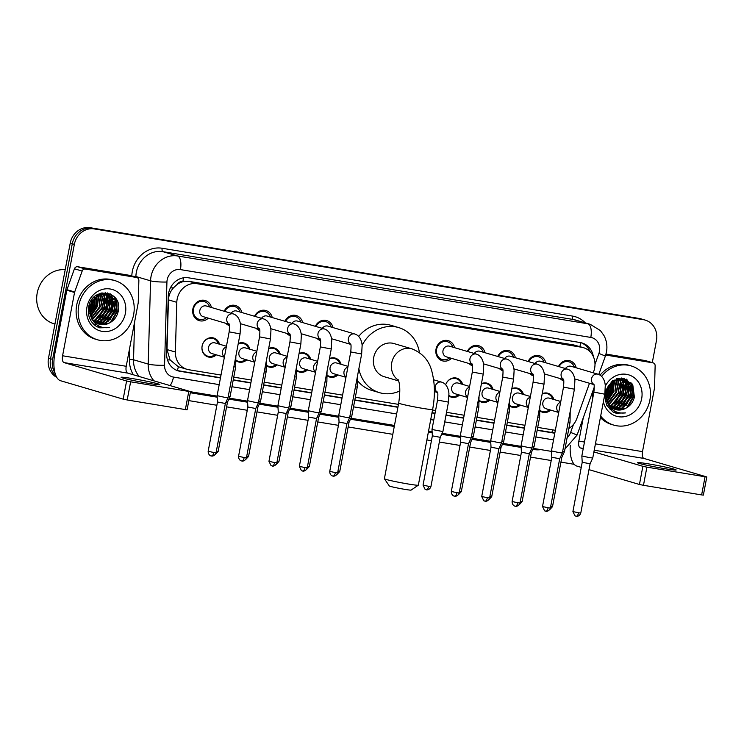 <?xml version="1.0" encoding="UTF-8"?>
<svg xmlns="http://www.w3.org/2000/svg" width="744" height="744" viewBox="0 0 744 744"><rect width="100%" height="100%" fill="white"/><g stroke="black" fill="none" stroke-linecap="round" stroke-linejoin="round"><path stroke-width="1.12" d="M216.374 354.86A9.867 8.882 -73.6 0 1 208.106 356.934A9.867 8.882 -73.6 0 1 202.117 346.016A9.867 8.882 -73.6 0 1 213.677 337.999A9.867 8.882 -73.6 0 1 219.508 344.212M246.766 359.891A9.867 8.882 -73.6 0 1 238.508 361.956A9.867 8.882 -73.6 0 1 236.276 360.914M277.159 364.913A9.867 8.882 -73.6 0 1 268.9 366.987A9.867 8.882 -73.6 0 1 266.668 365.936M307.56 369.935A9.867 8.882 -73.6 0 1 299.293 372.009A9.867 8.882 -73.6 0 1 297.061 370.958M337.953 374.957A9.867 8.882 -73.6 0 1 329.685 377.031A9.867 8.882 -73.6 0 1 327.462 375.98M459.532 395.055A9.867 8.882 -73.6 0 1 451.264 397.129A9.867 8.882 -73.6 0 1 449.032 396.078M489.924 400.077A9.867 8.882 -73.6 0 1 481.656 402.151A9.867 8.882 -73.6 0 1 479.434 401.1M520.316 405.099A9.867 8.882 -73.6 0 1 512.058 407.173A9.867 8.882 -73.6 0 1 509.826 406.122M550.718 410.13A9.867 8.882 -73.6 0 1 542.45 412.195A9.867 8.882 -73.6 0 1 540.218 411.153M208.32 318.162A10.5 9.449 -73.6 0 1 199.234 320.645A10.5 9.449 -73.6 0 1 192.854 309.03A10.5 9.449 -73.6 0 1 205.149 300.502A10.5 9.449 -73.6 0 1 211.454 307.505M229.403 325.593A10.5 9.449 -73.6 0 1 225.758 323.277M259.796 330.624A10.5 9.449 -73.6 0 1 256.15 328.309M290.188 335.646A10.5 9.449 -73.6 0 1 286.542 333.331M320.59 340.668A10.5 9.449 -73.6 0 1 316.944 338.353M451.478 358.348A10.5 9.449 -73.6 0 1 442.392 360.831A10.5 9.449 -73.6 0 1 436.012 349.215A10.5 9.449 -73.6 0 1 448.307 340.687A10.5 9.449 -73.6 0 1 454.612 347.699M472.561 365.788A10.5 9.449 -73.6 0 1 468.915 363.472M502.953 370.81A10.5 9.449 -73.6 0 1 499.308 368.494M533.346 375.832A10.5 9.449 -73.6 0 1 529.7 373.516M563.738 380.863A10.5 9.449 -73.6 0 1 560.102 378.547M593.238 372.8L593.796 371.247A18.507 16.656 106.4 0 0 594.642 368.131A18.507 16.656 106.4 0 0 583.398 347.662A18.507 16.656 106.4 0 0 581.622 347.253L197.039 283.687A18.507 16.656 106.4 0 0 176.802 302.324L175.389 352.033A18.507 16.656 106.4 0 0 186.977 369.312A18.507 16.656 106.4 0 0 188.762 369.722L221.005 375.05M177.137 284.459A18.507 16.656 -73.6 0 1 183.173 281.651L182.885 281.604A6.166 5.552 106.4 0 0 177.137 284.459L173.454 287.863C170.367 291.313 168.693 295.312 168.432 299.86L167.019 349.568L170.078 359.938L178.355 366.746L186.977 369.312M583.398 347.662L573.875 344.974L189.292 281.409L183.173 281.651M568.853 428.47A18.507 16.656 106.4 0 0 576.907 418.398L589.49 383.272M233.765 377.152L251.398 380.072M264.157 382.184L281.79 385.094M294.559 387.206L312.192 390.116M324.951 392.228L342.584 395.138M355.344 397.25L398.449 404.373M432.534 410.009L435.575 410.511M446.53 412.325L464.163 415.236M476.923 417.347L494.555 420.258M507.315 422.369L524.948 425.289M537.717 427.391L555.35 430.311M511.826 388.684A9.867 8.882 -73.6 0 1 517.619 388.238A9.867 8.882 -73.6 0 1 523.451 394.45M481.424 383.662A9.867 8.882 -73.6 0 1 487.227 383.216A9.867 8.882 -73.6 0 1 493.058 389.428M461.494 384.062A9.253 8.333 106.4 0 0 456.137 378.631A9.253 8.333 106.4 0 0 445.675 384.741A9.867 8.882 -73.6 0 1 456.835 378.194A9.867 8.882 -73.6 0 1 462.666 384.406M329.453 358.543A9.867 8.882 -73.6 0 1 335.256 358.097A9.867 8.882 -73.6 0 1 341.087 364.309M299.06 353.521A9.867 8.882 -73.6 0 1 304.854 353.075A9.867 8.882 -73.6 0 1 310.685 359.287M268.668 348.49A9.867 8.882 -73.6 0 1 274.462 348.043A9.867 8.882 -73.6 0 1 280.293 354.256M238.266 343.468A9.867 8.882 -73.6 0 1 244.069 343.021A9.867 8.882 -73.6 0 1 249.9 349.234M542.218 393.706A9.867 8.882 -73.6 0 1 548.012 393.26A9.867 8.882 -73.6 0 1 553.843 399.472M528.11 361.482A10.5 9.449 -73.6 0 1 539.493 355.762A10.5 9.449 -73.6 0 1 545.789 362.765M497.708 356.45A10.5 9.449 -73.6 0 1 509.101 350.74A10.5 9.449 -73.6 0 1 515.397 357.743M467.316 351.428A10.5 9.449 -73.6 0 1 478.699 345.709A10.5 9.449 -73.6 0 1 485.004 352.721M315.344 326.309A10.5 9.449 -73.6 0 1 326.728 320.59A10.5 9.449 -73.6 0 1 333.033 327.602M284.952 321.287A10.5 9.449 -73.6 0 1 296.335 315.568A10.5 9.449 -73.6 0 1 302.641 322.58M254.55 316.265A10.5 9.449 -73.6 0 1 265.943 310.546A10.5 9.449 -73.6 0 1 272.239 317.558M224.158 311.243A10.5 9.449 -73.6 0 1 235.541 305.524A10.5 9.449 -73.6 0 1 241.847 312.526M558.502 366.504A10.5 9.449 -73.6 0 1 569.885 360.784A10.5 9.449 -73.6 0 1 576.191 367.796M54.991 372.986A18.507 16.656 -73.6 0 1 52.619 359.38L74.354 244.358L72.289 243.753A18.507 16.656 -73.6 0 1 92.182 228.315L641.365 319.083A18.507 16.656 -73.6 0 1 643.151 319.492A18.507 16.656 -73.6 0 0 641.365 319.083L92.182 228.315A18.507 16.656 -73.6 0 0 72.289 243.753L50.555 358.775L72.289 243.753L70.224 243.149A18.507 16.656 -73.6 0 1 90.117 227.701L639.31 318.478A18.507 16.656 -73.6 0 1 641.096 318.888L645.215 320.097A18.507 16.656 -73.6 0 1 656.459 340.575L652.293 362.626M56.107 376.12A18.507 16.656 -73.6 0 1 50.555 358.775A18.507 16.656 -73.6 0 0 56.107 376.12M56.786 377.422A18.507 16.656 -73.6 0 1 48.5 358.162L70.224 243.149M593.34 356.543A18.507 16.656 106.4 0 0 581.994 342.956A18.507 16.656 106.4 0 0 580.208 342.547L188.483 277.8A18.507 16.656 106.4 0 0 168.246 296.438L166.628 353.595A18.507 16.656 106.4 0 0 178.216 370.875A18.507 16.656 106.4 0 0 180.002 371.284L220.447 377.971M580.952 342.686A18.507 16.656 -73.6 0 1 590.094 351.735M74.354 244.358A18.507 16.656 -73.6 0 1 94.237 228.92L643.43 319.688A18.507 16.656 -73.6 0 1 645.215 320.097M574.201 464.312L560.929 462.126M551.211 460.517L530.528 457.095M520.809 455.495L500.135 452.073M490.417 450.464L469.743 447.051M460.024 445.442L439.351 442.029M431.436 440.718L426.879 439.964M392.795 434.329L348.164 426.954M338.446 425.345L317.772 421.932M308.053 420.323L287.37 416.91M277.651 415.301L256.978 411.888M247.259 410.279L226.585 406.856M216.867 405.257L188.827 400.616M115.887 298.614A24.673 22.208 -73.6 0 1 116.287 310.332M632.158 383.951A24.673 22.208 -73.6 0 1 632.558 395.659M537.159 430.32L553.927 433.092A18.507 16.656 106.4 0 0 554.801 433.213M233.216 380.082L250.849 382.993M263.608 385.104L281.241 388.024M294.001 390.126L311.634 393.046M324.393 395.157L342.026 398.068M354.795 400.179L397.901 407.303M431.985 412.939L435.017 413.441M445.972 415.245L463.605 418.165M476.374 420.276L494.007 423.187M506.766 425.298L524.399 428.209M220.503 377.719L177.937 370.679A18.507 16.656 -73.6 0 1 177.193 370.54M554.894 432.673A18.507 16.656 -73.6 0 1 551.862 432.487L537.205 430.06M524.446 427.949L506.813 425.038M494.053 422.927L476.42 420.016M463.661 417.905L446.028 414.994M435.073 413.18L432.032 412.678M397.947 407.042L354.842 399.919M342.082 397.808L324.449 394.897M311.68 392.786L294.047 389.875M281.288 387.764L263.655 384.853M250.895 382.742L233.263 379.821M665.006 468.72A19.735 0.939 10.7 0 0 676.156 469.966A19.735 0.939 10.7 0 0 648.526 463.884A19.735 0.939 10.7 0 0 637.376 462.638A19.735 0.939 10.7 0 0 665.006 468.72M605.728 355.028L652.906 362.83L645.188 360.561A3.088 2.781 -73.6 0 1 645.485 360.626L653.204 362.895A3.088 2.781 106.4 0 0 652.906 362.83M606.007 354.079L645.188 360.561M570.285 445.312A24.673 10.676 -80.6 0 0 576.851 466.079L581.259 467.372M706.8 476.951L703.368 495.113L701.629 494.918L705.061 476.755L706.8 476.951L643.932 458.434A6.166 2.669 99.4 0 1 642.5 451.627L654.46 388.331A3.088 2.781 106.4 0 0 654.515 387.791L655.139 365.778A3.088 2.781 106.4 0 0 653.204 362.895M643.467 485.302L639.44 484.474L642.872 466.311L646.899 467.139L643.467 485.302L701.629 494.918M588.988 469.641L639.44 484.474M646.899 467.139L705.061 476.755M642.872 466.311L593.907 451.924M583.203 448.772L580.283 447.916A6.166 2.669 99.4 0 1 578.851 441.108L583.25 417.868M601.626 376.371A30.839 27.761 -73.6 0 1 631.154 365.927A30.839 27.761 -73.6 0 1 649.893 400.049A30.839 27.761 -73.6 0 1 613.763 425.103A30.839 27.761 -73.6 0 1 600.678 416.091M600.073 375.134A30.839 27.761 -73.6 0 1 629.089 365.323L631.154 365.927M604.574 395.427L606.546 404.987L612.842 411.841L615.986 413.171L625.546 412.901C616.497 413.934 610.285 410.084 606.918 401.351A15.419 13.885 -73.6 0 0 615.539 409.553A15.419 13.885 -73.6 0 0 625.304 408.512C629.982 406.215 633.014 402.439 634.39 397.194L632.8 384.974L623.658 378.259L612.424 380.779L605.3 391.028M605.328 386.164A21.585 19.437 -73.6 0 1 629.312 375.05A21.585 19.437 -73.6 0 1 641.663 398.691A21.585 19.437 -73.6 0 1 622.765 416.882A21.585 19.437 -73.6 0 1 603.393 401.723M614.144 409.051L621.659 408.233L631.424 396.385L627.471 382.277L622.97 379.598M614.451 409.181L622.3 408.419L632.065 396.58L628.113 382.463L623.295 379.691L614.823 380.324L605.923 392.423L606.918 401.351M612.944 408.465L619.082 407.479L628.847 395.631L624.895 381.514L621.649 379.338M613.242 408.623L619.724 407.666L629.489 395.817L625.537 381.709L621.984 379.384M611.782 407.731L616.506 406.717L626.271 394.869L622.319 380.761L620.282 379.217M612.07 407.926L617.148 406.912L626.913 395.064L622.961 380.947L620.636 379.235M610.666 406.838L613.93 405.964L623.695 394.115L619.743 379.998L618.878 379.263M610.945 407.08L614.572 406.15L624.337 394.301L620.384 380.193L619.231 379.235M609.606 405.778L611.354 405.21L621.119 393.362L617.418 379.487M609.866 406.066L611.996 405.396L621.761 393.548L617.78 379.412M608.601 404.522L618.543 392.599L615.893 379.905M608.843 404.857L619.185 392.795L616.283 379.775M607.671 403.006L615.967 391.846L614.293 380.565M607.894 403.415L616.609 392.032L614.702 380.379M606.844 401.165L613.391 391.093L612.6 381.56M607.039 401.667L614.033 391.279L613.037 381.281M606.118 398.849L610.815 390.33L610.759 383.058M606.286 399.491L611.466 390.526L611.243 382.621M604.556 397.017L605.114 396.329M605.709 395.51L608.239 389.577L608.62 385.597M604.602 397.873L605.207 397.194M605.756 396.515L608.89 389.763L609.206 384.788M605.058 392.683L605.281 392.2M623.295 379.691L614.181 380.128L605.281 392.228L608.164 404.494M621.342 379.198L620.394 378.845M621.668 379.263L617.92 378.324M620.719 378.938L617.381 378.454M619.985 379.04L619.073 378.575M618.766 378.436L618.283 378.25M620.329 379.068L619.408 378.631M619.101 378.501L618.348 378.24M618.59 379.049L617.715 378.464M618.943 379.031L618.059 378.473M617.139 379.217L616.553 378.705M617.511 379.161L616.841 378.612M615.39 409.507L625.304 408.512M613.763 425.103L611.698 424.499A30.839 27.761 -73.6 0 1 600.399 417.551M592.503 399.547A30.839 27.761 -73.6 0 1 592.838 391.084M605.709 394.794L608.229 386.201M606.1 398.747L610.406 389.828L610.694 383.123M608.099 400.16L612.982 390.591L613.168 383.179M615.827 402.43L620.71 392.86L620.896 385.448M618.404 403.192L623.286 393.613L623.472 386.201M620.98 403.946L625.862 394.367L626.048 386.964M623.556 404.708L628.438 395.129L628.624 387.717M627.806 384.527L626.262 381.281M626.011 380.872L623.937 378.315M626.132 405.461L631.014 395.882L631.2 388.47M630.382 385.28L626.718 379.282M613.549 412.213L617.12 412.25M628.122 406.829L633.59 396.645L631.796 383.458M605.737 394.022L607.839 386.861M606.016 398.356L610.089 389.735L610.415 383.402M606.806 401.072L612.656 390.488L612.544 381.607M614.014 403.815L620.384 392.758L620.161 383.448M616.59 404.578L622.961 393.52L622.737 384.202M610.08 409.749L612.033 409.312M614.284 408.493L617.111 406.922M619.166 405.331L625.537 394.274L625.313 384.964M624.542 382.732L623.221 380.203M623.016 379.886L621.547 377.999M621.742 406.084L628.113 395.036L627.889 385.718M627.118 383.495L625.797 380.956M625.592 380.64L623.649 378.259M624.318 406.847L630.689 395.789L630.466 386.48M629.694 384.248L626.299 379.096M613.4 412.139L616.85 412.148M626.662 407.805L633.265 396.543L630.875 382.351M615.818 413.115L625.546 412.901M418.314 485.19L411.116 490.082A11.104 0.53 -169.3 0 1 404.857 489.366A11.104 0.53 -169.3 0 1 389.326 485.971L384.416 478.783A17.27 0.828 10.7 0 0 384.416 478.783A17.27 0.828 10.7 0 0 408.577 484.065A17.27 0.828 10.7 0 0 418.314 485.19A17.27 0.828 10.7 0 0 418.342 485.153L432.636 409.479A17.27 0.828 -169.3 0 1 422.88 408.4A17.27 0.828 -169.3 0 1 398.7 403.071L384.397 478.745M398.356 380.184A17.27 15.55 106.4 0 1 391.716 362.877A17.27 15.55 106.4 0 1 410.279 348.462A17.27 15.55 106.4 0 1 411.944 348.843L393.92 343.542A17.27 15.55 106.4 0 0 373.683 357.576A17.27 15.55 106.4 0 0 384.183 376.687L398.607 380.928M362.123 345.421A33.926 30.541 -73.6 0 1 398.617 327.565A33.926 30.541 -73.6 0 1 419.421 352.498M358.701 336.418A33.926 30.541 -73.6 0 1 390.888 325.295L398.617 327.565M399.853 390.926A33.926 30.541 -73.6 0 1 379.487 392.665A33.926 30.541 -73.6 0 1 358.859 368.792M379.487 392.665L371.758 390.395A33.926 30.541 -73.6 0 1 357.855 381.095M574.368 367.257A9.253 8.333 106.4 0 0 569.021 361.826A9.253 8.333 106.4 0 0 559.079 366.671M593.619 384.053C594.289 384.062 594.382 386.759 593.898 392.135L604.807 394.199L605.281 385.634C605.188 383.411 604.054 376.129 598.055 374.223L571.067 366.29A5.552 4.994 106.4 0 0 565.477 368.55M604.807 394.199L592.754 458.006L589.62 457.653L581.845 455.942L593.898 392.135M576.098 516.234A4.008 1.73 -80.6 0 0 576.191 516.262A4.008 1.73 -80.6 0 0 578.516 512.793L580.785 513.044L590.094 463.772L582.217 462.284L581.845 455.942M543.976 362.235A9.253 8.333 106.4 0 0 538.628 356.804A9.253 8.333 106.4 0 0 528.686 361.649M563.227 379.031C563.896 379.04 563.989 381.737 563.506 387.113L574.414 389.177L574.889 380.612C574.796 378.389 573.661 371.107 567.663 369.191L540.674 361.268A5.552 4.994 106.4 0 0 535.076 363.528M574.414 389.177L562.362 452.984L559.228 452.631L551.453 450.92L563.506 387.113M545.705 511.212A4.008 1.73 -80.6 0 0 545.798 511.23A4.008 1.73 -80.6 0 0 548.123 507.771L550.393 508.022L559.702 458.75L551.825 457.253M513.583 357.213A9.253 8.333 106.4 0 0 508.226 351.782A9.253 8.333 106.4 0 0 498.294 356.627M532.834 374C533.504 374.018 533.597 376.715 533.113 382.091L544.022 384.146L544.496 375.581C544.403 373.358 543.269 366.076 537.27 364.169L510.282 356.237A5.552 4.994 106.4 0 0 504.683 358.506M544.022 384.146L531.969 447.962L528.826 447.609L521.06 445.898L533.113 382.091M517.731 502.749L520 503L529.309 453.719L521.432 452.231L512.114 501.512C512.067 505.79 515.583 506.404 514.857 506.078L515.406 506.208A4.008 1.73 -80.6 0 0 517.731 502.749L512.114 501.512M483.181 352.182A9.253 8.333 106.4 0 0 477.834 346.76A9.253 8.333 106.4 0 0 467.892 351.605M502.442 368.978C503.102 368.996 503.195 371.693 502.721 377.069L513.63 379.124L514.104 370.558C514.002 368.336 512.867 361.054 506.878 359.147L479.88 351.214A5.552 4.994 106.4 0 0 474.291 353.484M513.63 379.124L501.568 442.931L498.434 442.578L490.659 440.867L502.721 377.069M484.921 501.168A4.008 1.73 -80.6 0 0 485.004 501.186A4.008 1.73 -80.6 0 0 487.339 497.727L489.599 497.978L498.908 448.697L491.031 447.209L490.659 440.876M452.789 347.16A9.253 8.333 106.4 0 0 447.442 341.728A9.253 8.333 106.4 0 0 436.607 349.252A9.253 8.333 106.4 0 0 442.224 359.482A9.253 8.333 106.4 0 0 449.664 357.817M472.04 363.956C472.71 363.974 472.803 366.662 472.319 372.037L483.237 374.102L483.702 365.537C483.609 363.314 482.475 356.032 476.476 354.125L449.488 346.192A5.552 4.994 106.4 0 0 442.987 350.703A5.552 4.994 106.4 0 0 446.363 356.841L472.254 364.458M483.237 374.102L471.175 437.909L468.041 437.556L460.266 435.844L472.319 372.037M454.528 496.146A4.008 1.73 -80.6 0 0 454.612 496.164A4.008 1.73 -80.6 0 0 456.937 492.695L459.206 492.956L468.515 443.675L460.638 442.187L460.266 435.854M331.21 327.072A9.253 8.333 106.4 0 0 325.863 321.641A9.253 8.333 106.4 0 0 315.921 326.486M350.471 343.858C351.131 343.877 351.224 346.574 350.75 351.949L361.658 354.005L362.123 345.439C362.03 343.217 360.896 335.935 354.897 334.028L327.909 326.095A5.552 4.994 106.4 0 0 322.319 328.364M361.658 354.005L349.596 417.812L346.462 417.458L338.687 415.747L350.75 351.949M332.949 476.048A4.008 1.73 -80.6 0 0 333.033 476.067A4.008 1.73 -80.6 0 0 335.367 472.607L337.627 472.858L346.937 423.578L339.059 422.09L338.687 415.757M300.818 322.04A9.253 8.333 106.4 0 0 295.47 316.618A9.253 8.333 106.4 0 0 285.529 321.454M320.069 338.836C320.738 338.855 320.831 341.543 320.348 346.918L331.257 348.983L331.731 340.417C331.638 338.195 330.503 330.913 324.505 329.006L297.516 321.073A5.552 4.994 106.4 0 0 291.927 323.333M331.257 348.983L319.204 412.79L316.07 412.436L308.295 410.725L320.348 346.918M302.548 471.026A4.008 1.73 -80.6 0 0 302.641 471.045A4.008 1.73 -80.6 0 0 304.966 467.576L307.235 467.837L316.544 418.556L308.667 417.068L308.295 410.735M270.425 317.018A9.253 8.333 106.4 0 0 265.078 311.587A9.253 8.333 106.4 0 0 255.136 316.433M289.676 333.814C290.346 333.824 290.439 336.521 289.955 341.896L300.864 343.961L301.339 335.395C301.246 333.173 300.111 325.891 294.113 323.984L267.124 316.051A5.552 4.994 106.4 0 0 261.525 318.311M300.864 343.961L288.812 407.768L285.668 407.414L277.903 405.703L289.955 341.896M272.155 465.995A4.008 1.73 -80.6 0 0 272.248 466.023A4.008 1.73 -80.6 0 0 274.573 462.554L276.842 462.805L286.152 413.534L278.275 412.046L277.903 405.703M240.033 311.996A9.253 8.333 106.4 0 0 234.676 306.565A9.253 8.333 106.4 0 0 224.744 311.411M259.284 328.792C259.944 328.802 260.037 331.498 259.563 336.874L270.472 338.939L270.946 330.373C270.844 328.151 269.709 320.869 263.72 318.953L236.722 311.029A5.552 4.994 106.4 0 0 231.133 313.289M270.472 338.939L258.41 402.746L255.276 402.392L247.501 400.681L259.563 336.874M241.763 460.973A4.008 1.73 -80.6 0 0 241.847 460.992A4.008 1.73 -80.6 0 0 244.181 457.532L246.441 457.783L255.759 408.512L247.873 407.024L247.501 400.681M209.631 306.974A9.253 8.333 106.4 0 0 204.284 301.543A9.253 8.333 106.4 0 0 193.449 309.058A9.253 8.333 106.4 0 0 199.067 319.297A9.253 8.333 106.4 0 0 206.507 317.623M228.892 323.761C229.552 323.779 229.645 326.477 229.171 331.852L240.079 333.907L240.544 325.342C240.452 323.129 239.317 315.837 233.318 313.931L206.33 305.998A5.552 4.994 106.4 0 0 199.829 310.508A5.552 4.994 106.4 0 0 203.205 316.656L229.096 324.263M240.079 333.907L228.017 397.724L224.883 397.37L217.108 395.659L229.171 331.852M211.37 455.951A4.008 1.73 -80.6 0 0 211.454 455.97A4.008 1.73 -80.6 0 0 213.788 452.51L216.048 452.761L225.358 403.49L217.481 402.002L217.108 395.659M552.671 399.128A9.253 8.333 106.4 0 0 547.324 393.697A9.253 8.333 106.4 0 0 542.162 394.004M560.79 401.518L549.37 398.161A5.552 4.994 106.4 0 0 542.869 402.671A5.552 4.994 106.4 0 0 546.245 408.809L558.716 412.474M540.218 410.595A9.253 8.333 106.4 0 0 542.106 411.451A9.253 8.333 106.4 0 0 549.546 409.786M568.202 422.081L570.034 422.229L564.473 451.645L562.641 451.496M550.681 506.506L552.504 506.692L561.813 457.411L560.371 457.29M522.279 394.106A9.253 8.333 106.4 0 0 516.931 388.675A9.253 8.333 106.4 0 0 511.77 388.982M530.388 396.487L518.977 393.139A5.552 4.994 106.4 0 0 512.476 397.649A5.552 4.994 106.4 0 0 515.843 403.787L528.324 407.452M509.817 405.573A9.253 8.333 106.4 0 0 511.714 406.429A9.253 8.333 106.4 0 0 519.154 404.755M537.8 417.059L539.642 417.198L534.08 446.623L532.248 446.474M520.279 501.484L522.111 501.67L531.421 452.389L529.979 452.268M491.886 389.084A9.253 8.333 106.4 0 0 486.539 383.653A9.253 8.333 106.4 0 0 481.368 383.96M499.996 391.465L488.585 388.117A5.552 4.994 106.4 0 0 482.084 392.618A5.552 4.994 106.4 0 0 485.451 398.765L497.922 402.43M479.424 400.551A9.253 8.333 106.4 0 0 481.321 401.407A9.253 8.333 106.4 0 0 488.752 399.733M507.408 412.027L509.24 412.176L503.688 441.601L501.847 441.452M489.887 496.462L491.719 496.639L501.028 447.367L499.587 447.246M469.603 386.443L458.192 383.086A5.552 4.994 106.4 0 0 451.682 387.596A5.552 4.994 106.4 0 0 455.058 393.743L467.53 397.408M449.032 395.529A9.253 8.333 106.4 0 0 450.92 396.385A9.253 8.333 106.4 0 0 458.36 394.711M477.016 407.005L478.848 407.154L473.286 436.579L471.454 436.43M459.494 491.44L461.317 491.617L470.627 442.345L469.185 442.215M437.546 400.067L448.455 402.132L442.894 431.557L431.985 429.493L437.546 400.067C438.03 394.692 437.937 391.995 437.267 391.986M426.247 489.784A4.008 1.73 -80.6 0 0 426.331 489.803A4.008 1.73 -80.6 0 0 428.665 486.344L430.925 486.595L440.234 437.323L432.357 435.835L431.985 429.493M339.915 363.965A9.253 8.333 106.4 0 0 334.567 358.534A9.253 8.333 106.4 0 0 329.397 358.841M348.025 366.346L336.613 362.998A5.552 4.994 106.4 0 0 330.103 367.499A5.552 4.994 106.4 0 0 333.479 373.646L345.951 377.31M327.453 375.432A9.253 8.333 106.4 0 0 329.35 376.287A9.253 8.333 106.4 0 0 336.781 374.613M355.437 386.908L357.269 387.057L351.707 416.482L349.875 416.333M337.916 471.343L339.738 471.519L349.057 422.248L347.606 422.127M309.523 358.943A9.253 8.333 106.4 0 0 304.166 353.512A9.253 8.333 106.4 0 0 299.004 353.809M317.632 361.324L306.212 357.966A5.552 4.994 106.4 0 0 299.711 362.477A5.552 4.994 106.4 0 0 303.087 368.624L315.558 372.288M297.061 370.41A9.253 8.333 106.4 0 0 298.949 371.265A9.253 8.333 106.4 0 0 306.389 369.591M325.044 381.886L326.876 382.035L321.315 411.46L319.483 411.311M307.523 466.321L309.346 466.497L318.655 417.226L317.214 417.096M279.121 353.921A9.253 8.333 106.4 0 0 273.773 348.49A9.253 8.333 106.4 0 0 268.612 348.787M287.231 356.302L275.819 352.944A5.552 4.994 106.4 0 0 269.319 357.455A5.552 4.994 106.4 0 0 272.695 363.602L285.166 367.266M266.668 365.388A9.253 8.333 106.4 0 0 268.556 366.243A9.253 8.333 106.4 0 0 275.996 364.569M294.652 376.864L296.484 377.013L290.923 406.438L289.091 406.289M288.263 412.195L286.821 412.074M248.728 348.889A9.253 8.333 106.4 0 0 243.381 343.468A9.253 8.333 106.4 0 0 238.21 343.765M256.838 351.28L245.427 347.922A5.552 4.994 106.4 0 0 238.926 352.433A5.552 4.994 106.4 0 0 242.293 358.571L254.764 362.235M236.267 360.366A9.253 8.333 106.4 0 0 238.164 361.212A9.253 8.333 106.4 0 0 245.594 359.547M264.25 371.842L266.082 371.991L260.53 401.407L258.698 401.258M246.729 456.267L248.561 456.453L257.87 407.173L256.429 407.052M218.336 343.868A9.253 8.333 106.4 0 0 212.989 338.436A9.253 8.333 106.4 0 0 202.145 345.96A9.253 8.333 106.4 0 0 207.771 356.19A9.253 8.333 106.4 0 0 215.202 354.516M226.446 346.248L215.035 342.9A5.552 4.994 106.4 0 0 208.525 347.411A5.552 4.994 106.4 0 0 211.9 353.549L224.372 357.213M233.858 366.82L235.69 366.959L230.129 396.385L228.296 396.236M216.337 451.245L218.159 451.431L227.478 402.151L226.037 402.03M148.735 383.393A19.735 0.939 10.7 0 0 159.886 384.629A19.735 0.939 10.7 0 0 132.255 378.547A19.735 0.939 10.7 0 0 121.105 377.301A19.735 0.939 10.7 0 0 148.735 383.393M85.337 269.021A3.088 2.781 106.4 0 0 82.165 271.067L74.688 291.955A3.088 2.781 106.4 0 0 74.54 292.476L66.82 290.207A3.088 2.781 -73.6 0 1 66.96 289.686L74.437 268.798A3.088 2.781 -73.6 0 1 77.618 266.743L85.337 269.021L136.645 277.493L128.917 275.224A3.088 2.781 -73.6 0 1 129.214 275.289L136.942 277.568A3.088 2.781 106.4 0 0 136.645 277.493M77.618 266.743L128.917 275.224M66.82 290.207L54.861 353.502A24.673 10.676 -80.6 0 0 60.58 380.742L123.169 399.137L126.601 380.974L64.012 362.588A6.166 2.669 99.4 0 1 62.58 355.772L74.54 292.476M190.529 391.614L187.097 409.777L185.358 409.581L188.79 391.418L190.529 391.614L127.661 373.107A6.166 2.669 99.4 0 1 126.229 366.29L138.189 302.994A3.088 2.781 106.4 0 0 138.245 302.464L138.868 280.442A3.088 2.781 106.4 0 0 136.942 277.568M126.601 380.974L130.628 381.812L127.196 399.974L185.358 409.581M127.196 399.974L123.169 399.137M130.628 381.812L188.79 391.418M54.944 324.049L54.061 323.798A27.751 24.989 -73.6 0 1 37.2 293.08A27.751 24.989 -73.6 0 1 65.212 269.7M78.752 305.654A30.839 27.761 -73.6 0 1 114.883 280.6A30.839 27.761 -73.6 0 1 133.622 314.721A30.839 27.761 -73.6 0 1 97.492 339.776A30.839 27.761 -73.6 0 1 78.752 305.654M97.492 339.776L95.437 339.162A30.839 27.761 -73.6 0 1 76.697 305.04A30.839 27.761 -73.6 0 1 112.818 279.986L114.883 280.6M96.571 326.514L99.715 327.834L109.275 327.565C100.226 328.606 94.014 324.756 90.647 316.014A15.419 13.885 -73.6 0 0 99.268 324.217A15.419 13.885 -73.6 0 0 109.033 323.175C113.711 320.878 116.743 317.111 118.119 311.857C123.783 290.402 91.8 285.584 88.685 307.095C87.392 315.586 90.015 322.059 96.571 326.514M125.392 313.354A21.585 19.437 -73.6 0 1 102.188 331.368A21.585 19.437 -73.6 0 1 86.983 307.012A21.585 19.437 -73.6 0 1 110.196 288.998A21.585 19.437 -73.6 0 1 125.392 313.354M97.883 323.724L105.388 322.905L115.153 311.057L111.2 296.94L106.699 294.271M98.189 323.854L106.029 323.091L115.794 311.243L111.842 297.126L107.024 294.354L98.561 294.987L89.652 307.086L90.647 316.014M96.674 323.129L102.812 322.143L112.577 310.294L108.624 296.186L105.378 294.001M96.971 323.296L103.453 322.338L113.218 310.49L109.266 296.372L105.713 294.057M95.511 322.394L100.235 321.389L110 309.541L106.048 295.424L104.02 293.889M95.799 322.598L100.877 321.575L110.642 309.727L106.69 295.619L104.365 293.899M94.404 321.51L97.659 320.627L107.424 308.788L103.472 294.671L102.607 293.927M94.674 321.743L98.301 320.822L108.066 308.974L104.114 294.857L102.96 293.899M93.335 320.45L95.083 319.873L104.848 308.025L101.147 294.15M93.595 320.729L95.734 320.06L105.49 308.221L101.519 294.075M92.33 319.185L102.272 307.272L99.622 294.568M92.572 319.52L102.914 307.458L100.012 294.447M91.4 317.679L99.696 306.509L98.022 295.238M91.624 318.079L100.347 306.705L98.431 295.043M90.573 315.837L97.12 305.756L96.329 296.233M90.768 316.33L97.771 305.942L96.767 295.945M89.847 313.522L94.544 305.003L94.497 297.721M90.015 314.163L95.195 305.189L94.972 297.284M88.294 311.68L88.843 311.001M89.438 310.183L91.968 304.24L92.349 300.269M88.331 312.536L88.936 311.866M89.485 311.187L92.619 304.436L92.935 299.451M88.555 307.849L89.01 306.863M107.024 294.354L97.91 294.801L89.01 306.9L91.893 319.167M105.071 293.861L104.123 293.508M105.406 293.927L101.649 292.997M104.448 293.601L101.11 293.127M103.714 293.713L102.802 293.248M102.495 293.108L102.012 292.913M104.058 293.731L103.137 293.294M102.83 293.173L102.077 292.904M102.319 293.713L101.444 293.127M102.672 293.694L101.789 293.145M100.868 293.889L100.282 293.368M101.24 293.824L100.57 293.276M99.119 324.179L109.033 323.175M89.438 309.458L91.958 300.864M89.829 313.419L94.135 304.501L94.423 297.786M91.828 314.833L96.711 305.254L96.897 297.842M99.556 317.102L104.439 307.523L104.625 300.111M102.133 317.855L107.015 308.286L107.201 300.874M93.939 324.542L95.93 324.114M97.548 323.575L98.106 323.352M98.617 323.129L102.068 321.036M104.709 318.618L109.591 309.039L109.777 301.627M108.959 298.437L107.415 295.191M107.164 294.791L106.838 294.317M106.829 294.298L105.527 292.68M107.285 319.371L112.167 309.792L112.353 302.38M111.535 299.19L109.991 295.945M109.74 295.545L107.666 292.987M109.861 320.125L114.743 310.555L114.929 303.143M114.111 299.953L110.447 293.954M97.278 326.886L100.849 326.914M111.851 321.501L117.32 311.308L115.525 298.121M89.466 308.695L91.577 301.525M89.745 313.029L93.818 304.398L94.144 298.065M90.535 315.735L96.395 305.161L96.274 296.27M97.743 318.488L104.114 307.43L103.89 298.112M100.319 319.241L106.69 308.183L106.466 298.874M102.895 319.994L109.266 308.946L109.043 299.627M105.471 320.757L111.842 309.699L111.619 300.39M110.856 298.158L109.535 295.628M109.322 295.303L107.378 292.922M108.047 321.51L114.418 310.453L114.195 301.143M113.423 298.921L110.028 293.759M97.129 326.811L100.58 326.811M110.391 322.478L116.994 311.215L114.604 297.014M99.547 327.779L109.275 327.565M170.423 287.844A18.507 2.26 1.6 0 0 173.454 287.863M579.967 346.648A18.507 8.007 -80.6 0 0 580.478 342.593M553.927 433.092L551.862 432.487A18.507 8.007 -80.6 0 0 552.615 429.855M177.351 370.568A18.507 8.007 -80.6 0 0 178.355 366.746M167.484 359.91A18.507 2.26 1.6 0 0 170.078 359.938M182.885 281.604A18.507 8.007 -80.6 0 0 183.424 277.81M573.875 344.974L581.622 347.253M167.019 349.568L175.389 352.033M168.432 299.86L176.802 302.324M189.292 281.409L197.039 283.687M90.117 227.701L94.237 228.92M639.31 318.478L643.43 319.688M48.5 358.162L52.619 359.38M594.995 364.365L598.92 353.428A12.332 11.104 106.4 0 0 599.487 351.354A12.332 11.104 106.4 0 0 590.801 337.432L180.42 269.598A12.332 11.104 106.4 0 0 167.158 279.893A12.332 11.104 106.4 0 0 166.926 282.023L164.564 365.285A12.332 11.104 106.4 0 0 173.473 377.078L219.192 384.629M153.943 380.826A24.673 22.208 -73.6 0 1 148.205 364.086L150.567 280.823A24.673 22.208 -73.6 0 1 151.032 276.563A24.673 22.208 -73.6 0 1 177.556 255.973L587.937 323.807A24.673 22.208 -73.6 0 1 590.317 324.356L575.633 320.041A24.673 22.208 106.4 0 0 573.252 319.492L162.871 251.658A24.673 22.208 106.4 0 0 136.347 272.248A24.673 22.208 106.4 0 0 135.892 276.508L135.873 277.252M131.809 276.052A27.751 24.989 -73.6 0 1 162.155 248.254L572.536 316.088A3.088 1.33 -80.6 0 0 573.252 319.492L587.937 323.807A12.332 5.338 99.4 0 1 590.801 337.432M132.302 276.201L135.892 276.508L150.567 280.823A12.332 1.507 1.6 0 0 166.926 282.023M572.536 316.088A27.751 24.989 -73.6 0 1 585.333 322.887M540.832 449.636A27.751 24.989 -73.6 0 1 533.95 449.543L532.816 449.357M521.144 447.432L502.423 444.335M490.752 442.41L472.031 439.313M460.359 437.379L441.629 434.291M432.18 432.729L428.367 432.097M394.274 426.461L350.452 419.216M338.78 417.291L320.06 414.194M308.388 412.269L289.658 409.172M277.986 407.238L259.265 404.15M247.594 402.216L228.873 399.119M217.202 397.194L190.315 392.748M133.325 374.771A27.751 24.989 -73.6 0 1 129.437 359.473L129.772 347.504M180.42 269.598A12.332 5.338 99.4 0 0 177.556 255.973L162.871 251.658A3.088 1.33 -80.6 0 1 162.155 248.254M164.564 365.285A12.332 1.507 1.6 0 1 148.205 364.086L133.529 359.771A24.673 22.208 106.4 0 0 139.258 376.511M134.599 321.985L133.529 359.771L129.437 359.473M567.105 437.732A12.332 11.104 106.4 0 0 570.629 432.404L573.475 424.443M231.951 386.741L249.584 389.651M262.353 391.763L279.986 394.683M292.745 396.784L310.378 399.705M323.138 401.816L340.771 404.727M353.53 406.838L396.636 413.962M430.729 419.597L433.761 420.1M444.717 421.904L462.349 424.824M475.109 426.935L492.742 429.846M505.511 431.957L523.144 434.868M535.903 436.979L553.536 439.89M534.22 448.539A3.088 1.33 -80.6 0 0 533.95 449.543M173.473 377.078A12.332 5.338 99.4 0 1 170.069 385.569M551.471 451.283A12.332 5.338 99.4 0 1 550.765 451.273L551.481 451.385M570.629 432.404L577.093 435.045L594.261 387.113M598.92 353.428L605.384 356.069L598.79 374.474M177.937 370.679L180.002 371.284M580.283 447.916L583.268 448.409M594.224 450.222L643.932 458.434M578.851 441.108L584.477 442.038M595.433 443.852L642.5 451.627M632.549 384.546A24.673 22.208 -73.6 0 1 632.809 395.734M598.055 374.223A5.552 4.994 106.4 0 0 597.209 374.055A5.552 4.994 106.4 0 0 591.554 378.733A5.552 4.994 106.4 0 0 593.759 384.332M578.516 512.793L572.908 511.556L582.217 462.284M567.663 369.191A5.552 4.994 106.4 0 0 566.816 369.033A5.552 4.994 106.4 0 0 561.162 373.702A5.552 4.994 106.4 0 0 563.366 379.31M548.123 507.771L542.516 506.534L551.825 457.262L551.453 450.92M515.313 506.19A4.008 1.73 -80.6 0 0 515.406 506.208L515.685 506.246C514.922 506.311 518.568 506.971 520 503M537.27 364.169A5.552 4.994 106.4 0 0 536.424 364.011A5.552 4.994 106.4 0 0 530.77 368.68A5.552 4.994 106.4 0 0 532.964 374.288M506.878 359.147A5.552 4.994 106.4 0 0 506.032 358.989A5.552 4.994 106.4 0 0 500.368 363.658A5.552 4.994 106.4 0 0 502.572 369.266M487.339 497.727L481.721 496.49L491.031 447.209M476.476 354.125A5.552 4.994 106.4 0 0 475.63 353.958A5.552 4.994 106.4 0 0 469.976 358.636A5.552 4.994 106.4 0 0 472.18 364.244M456.937 492.695L451.329 491.459L460.638 442.187M354.897 334.028A5.552 4.994 106.4 0 0 354.051 333.87A5.552 4.994 106.4 0 0 348.397 338.539A5.552 4.994 106.4 0 0 350.601 344.147M335.367 472.607L329.75 471.371L339.059 422.09M324.505 329.006A5.552 4.994 106.4 0 0 323.659 328.839A5.552 4.994 106.4 0 0 318.004 333.517A5.552 4.994 106.4 0 0 320.208 339.125M304.966 467.576L299.358 466.349L308.667 417.068M294.113 323.984A5.552 4.994 106.4 0 0 293.266 323.817A5.552 4.994 106.4 0 0 287.612 328.495A5.552 4.994 106.4 0 0 289.807 334.093M274.573 462.554L268.956 461.317L278.275 412.046M263.72 318.953A5.552 4.994 106.4 0 0 262.874 318.795A5.552 4.994 106.4 0 0 257.21 323.463A5.552 4.994 106.4 0 0 259.414 329.071M244.181 457.532L238.564 456.295L247.873 407.024M233.318 313.931A5.552 4.994 106.4 0 0 232.472 313.773A5.552 4.994 106.4 0 0 226.818 318.441A5.552 4.994 106.4 0 0 229.022 324.049M213.788 452.51L208.171 451.273L217.481 401.993M560.641 402.262A5.552 4.994 106.4 0 0 556.782 406.754A5.552 4.994 106.4 0 0 558.763 412.213M530.249 397.24A5.552 4.994 106.4 0 0 526.38 401.732A5.552 4.994 106.4 0 0 528.37 407.191M499.856 392.218A5.552 4.994 106.4 0 0 495.988 396.71A5.552 4.994 106.4 0 0 497.978 402.169M469.464 387.196A5.552 4.994 106.4 0 0 465.595 391.688A5.552 4.994 106.4 0 0 467.576 397.147M433.613 379.775L441.704 382.156A5.552 4.994 106.4 0 0 440.857 381.988A5.552 4.994 106.4 0 0 435.203 386.666A5.552 4.994 106.4 0 0 437.398 392.265M428.665 486.344L423.048 485.107L432.357 435.826M347.885 367.099A5.552 4.994 106.4 0 0 344.016 371.591A5.552 4.994 106.4 0 0 345.997 377.05M317.483 362.077A5.552 4.994 106.4 0 0 313.624 366.569A5.552 4.994 106.4 0 0 315.605 372.028M275.987 464.619L278.954 461.475L277.121 461.299M287.091 357.055A5.552 4.994 106.4 0 0 283.222 361.547A5.552 4.994 106.4 0 0 285.212 367.006M256.699 352.024A5.552 4.994 106.4 0 0 252.83 356.516A5.552 4.994 106.4 0 0 254.82 361.975M226.306 347.002A5.552 4.994 106.4 0 0 222.437 351.493A5.552 4.994 106.4 0 0 224.428 356.953M64.012 362.588L127.661 373.107M62.58 355.772L126.229 366.29M66.96 289.686L74.688 291.955M82.165 271.067L74.437 268.798M116.278 299.218A24.673 22.208 -73.6 0 1 116.548 310.406M605.384 356.069L606.453 352.126C607.513 346.258 606.686 340.724 603.961 335.525L600.417 330.596L590.317 324.356M190.511 391.735L217.136 396.134M229.319 398.142L247.529 401.156M259.712 403.174L277.931 406.178M290.113 408.196L308.323 411.2M320.506 413.218L338.715 416.231M350.898 418.24L394.469 425.447M428.553 431.074L432.115 431.669M442.085 433.315L460.294 436.319M472.477 438.337L490.687 441.35M502.87 443.359L521.088 446.372M533.271 448.381L550.765 451.273M564.975 449.013L577.093 435.045M411.944 348.843C423.011 353.307 429.781 361.342 432.245 372.967C434.97 384.127 435.101 396.292 432.636 409.479M397.947 379.263C400.114 383.588 400.365 391.521 398.7 403.071M580.785 513.044C579.353 517.024 575.716 516.355 576.479 516.299L574.991 515.852L572.908 511.556M569.021 361.826L565.245 360.719M574.675 378.919L593.833 384.546M590.094 463.772L592.754 458.006M550.393 508.022C548.96 512.002 545.315 511.333 546.087 511.268L544.599 510.83L542.516 506.534M538.628 356.804L534.852 355.697M544.283 373.897L563.441 379.524M559.702 458.75L562.362 452.984M508.226 351.782L504.46 350.675M521.432 452.24L521.06 445.898M513.89 368.875L533.048 374.502M529.309 453.728L531.969 447.962M489.599 497.978C488.176 501.949 484.53 501.279 485.293 501.224L483.805 500.786L481.721 496.49M477.834 346.76L474.068 345.653M483.488 363.844L502.646 369.48M498.908 448.697L501.568 442.931M459.206 492.956C457.774 496.927 454.138 496.257 454.9 496.202L454.073 496.034C454.798 496.36 451.273 495.746 451.329 491.459M447.442 341.728L443.675 340.622M442.224 359.482L438.458 358.376M468.515 443.675L471.175 437.909M337.627 472.858C336.195 476.83 332.559 476.16 333.321 476.104L332.494 475.937C333.219 476.262 329.694 475.649 329.75 471.371M325.863 321.641L322.096 320.534M331.517 338.725L350.675 344.36M346.937 423.578L349.596 417.812M307.235 467.837C305.803 471.808 302.157 471.138 302.929 471.082L301.441 470.645L299.358 466.349M295.47 316.618L291.695 315.502M301.125 333.703L320.283 339.338M316.544 418.556L319.204 412.79M276.842 462.805C275.41 466.786 271.765 466.116 272.537 466.06L271.039 465.614L268.956 461.317M265.078 311.587L261.302 310.481M270.732 328.681L289.89 334.307M286.152 413.534L288.812 407.768M246.441 457.783C245.018 461.764 241.372 461.094 242.135 461.029L241.307 460.871C242.032 461.187 238.517 460.573 238.564 456.295M234.676 306.565L230.91 305.459M240.331 323.659L259.489 329.285M255.75 408.512L258.41 402.746M216.048 452.761C214.616 456.732 210.98 456.072 211.742 456.007L210.915 455.839C211.64 456.165 208.115 455.551 208.171 451.273M204.284 301.543L200.517 300.437M199.067 319.297L195.3 318.19M225.358 403.49L228.017 397.724M552.504 506.692L549.537 509.835M547.324 393.697L544.878 392.981M570.034 422.229L570.202 411.469M542.106 411.451L540.218 410.902M561.813 457.411L564.473 451.645M522.111 501.67L519.145 504.813M516.931 388.675L514.476 387.959M539.642 417.198L539.809 406.447M511.714 406.429L509.826 405.88M531.421 452.389L534.08 446.623M491.719 496.639L488.752 499.791M486.539 383.653L484.084 382.937M509.24 412.176L509.417 401.425M481.321 401.407L479.434 400.849M501.028 447.367L503.688 441.601M461.317 491.617L458.36 494.76M456.137 378.631L453.691 377.906M478.848 407.154L479.024 396.394M450.92 396.385L449.032 395.827M470.627 442.345L473.286 436.579M430.925 486.595C429.493 490.566 425.856 489.905 426.619 489.84L425.131 489.403L423.048 485.107M448.455 402.132L448.93 393.567C448.827 391.344 447.702 384.062 441.704 382.156M434.394 391.577L437.481 392.479M440.234 437.323L442.894 431.557M339.738 471.519L336.781 474.672M334.567 358.534L332.112 357.817M357.269 387.057L357.446 376.306M329.35 376.287L327.453 375.729M349.048 422.248L351.707 416.482M309.346 466.497L306.379 469.641M304.166 353.512L301.72 352.786M326.876 382.035L327.044 371.275M298.949 371.265L297.061 370.707M318.655 417.226L321.315 411.46M273.773 348.49L271.318 347.764M296.484 377.013L296.651 366.253M268.556 366.243L266.668 365.685M278.954 461.475L288.263 412.204L290.923 406.438M248.561 456.453L245.594 459.597M243.381 343.468L240.926 342.742M266.082 371.991L266.259 361.231M238.164 361.212L236.276 360.663M257.87 407.173L260.53 401.407M218.159 451.431L215.202 454.575M212.989 338.436L210.533 337.72M235.69 366.959L235.867 356.209M207.771 356.19L205.316 355.474M227.478 402.151L230.129 396.385"/></g></svg>
